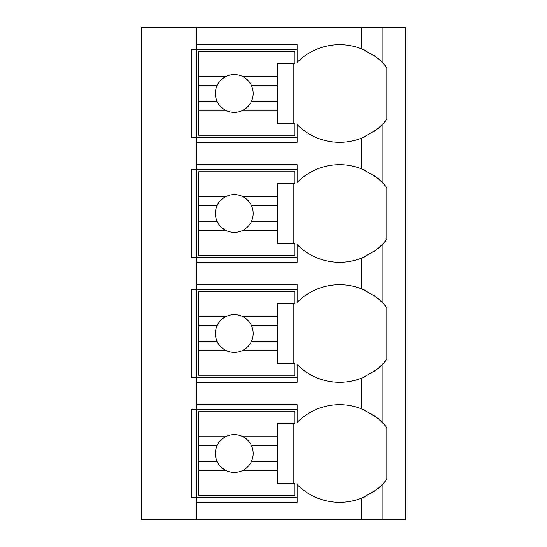 <?xml version="1.0" encoding="UTF-8"?>
<svg xmlns="http://www.w3.org/2000/svg" width="547" height="547" viewBox="0 0 547 547"><rect width="100%" height="100%" fill="white"/><g stroke="black" fill="none" stroke-linecap="round" stroke-linejoin="round"><path stroke-width="0.82" d="M373.553 491.794A59.842 59.842 0 0 0 382.168 484.594L382.168 519.65L405.785 519.65L405.785 27.35L141.215 27.35L141.215 519.65L196.332 519.65L196.332 404.684L297.124 404.684L297.124 422.421A59.842 59.842 0 0 1 361.69 408.896C374.62 415.747 381.444 420.253 382.168 422.421A59.842 59.842 0 0 0 373.553 415.221M373.553 131.779A59.842 59.842 0 0 0 382.168 124.579C381.45 126.747 374.627 131.253 361.69 138.104A59.842 59.842 0 0 1 297.124 124.579L297.124 142.316L196.332 142.316L196.332 137.591L191.607 137.591L191.607 49.401L297.124 49.401M373.553 251.784A59.842 59.842 0 0 0 382.168 244.584C381.45 246.752 374.627 251.258 361.69 258.109A59.842 59.842 0 0 1 297.124 244.584L297.124 262.321L196.332 262.321L196.332 257.596L191.607 257.596L191.607 169.399L196.332 169.399L196.332 164.674L297.124 164.674L297.124 182.411A59.842 59.842 0 0 1 361.69 168.886C374.62 175.737 381.444 180.243 382.168 182.411A59.842 59.842 0 0 0 373.553 175.211M373.553 371.789A59.842 59.842 0 0 0 382.168 364.589C381.45 366.75 374.627 371.263 361.69 378.114A59.842 59.842 0 0 1 297.124 364.589L297.124 382.326L196.332 382.326L196.332 377.601L191.607 377.601L191.607 289.404L196.332 289.404L196.332 284.679L297.124 284.679L297.124 302.416A59.842 59.842 0 0 1 361.69 288.891C374.62 295.742 381.444 300.248 382.168 302.416A59.842 59.842 0 0 0 373.553 295.216M297.124 497.599L191.607 497.599L191.607 409.409L297.124 409.409M297.124 137.591L196.332 137.591L196.332 44.676L297.124 44.676L297.124 62.406A59.842 59.842 0 0 1 361.69 48.881C374.62 55.732 381.444 60.238 382.168 62.406A59.842 59.842 0 0 0 373.553 55.206M196.332 382.326L196.332 404.684M196.332 262.321L196.332 284.679M196.332 142.316L196.332 164.674M196.332 27.35L196.332 44.676M382.168 27.35L382.168 62.406A59.842 59.842 0 0 1 386.886 67.787L386.886 119.205A59.842 59.842 0 0 1 382.168 124.579L382.168 182.411A59.842 59.842 0 0 1 386.886 187.792L386.886 239.203A59.842 59.842 0 0 1 382.168 244.584L382.168 302.416A59.842 59.842 0 0 1 386.886 307.797L386.886 359.208A59.842 59.842 0 0 1 382.168 364.589L382.168 422.421A59.842 59.842 0 0 1 386.886 427.795L386.886 479.213A59.842 59.842 0 0 1 382.168 484.594C381.45 486.755 374.627 491.268 361.69 498.119A59.842 59.842 0 0 1 297.124 484.594L297.124 502.324L196.332 502.324M382.168 519.65L196.332 519.65M370.934 413.518A59.842 59.842 0 0 0 369.95 412.93M365.916 410.763A59.842 59.842 0 0 0 361.69 408.896L361.69 378.114A59.842 59.842 0 0 0 365.916 376.247M361.69 519.65L361.69 498.119A59.842 59.842 0 0 0 365.916 496.252M369.95 494.085A59.842 59.842 0 0 0 370.934 493.497M365.916 170.753A59.842 59.842 0 0 0 361.69 168.886L361.69 138.104A59.842 59.842 0 0 0 365.916 136.237M369.95 134.07A59.842 59.842 0 0 0 370.934 133.482M369.95 374.08A59.842 59.842 0 0 0 370.934 373.492M297.124 377.601L196.332 377.601L196.332 289.404L297.124 289.404M370.934 293.513A59.842 59.842 0 0 0 369.95 292.925M365.916 290.758A59.842 59.842 0 0 0 361.69 288.891L361.69 258.109A59.842 59.842 0 0 0 365.916 256.242M198.698 316.72L198.698 291.77L294.758 291.77L294.758 303.578L277.438 303.578L277.438 316.72L242.971 316.72A18.899 18.899 0 0 0 225.603 316.72L198.698 316.72L198.698 341.376L217.104 341.376C218.41 344.747 221.241 347.721 225.603 350.285L198.698 350.285L198.698 375.235L294.758 375.235L294.758 363.427L277.438 363.427L277.438 350.285L242.971 350.285C247.326 347.721 250.164 344.747 251.463 341.376L277.438 341.376L277.438 350.285M198.698 325.629L217.104 325.629A18.899 18.899 0 0 1 225.603 316.72C221.241 319.284 218.41 322.258 217.104 325.629A18.899 18.899 0 0 0 248.345 346.128M277.438 316.72L277.438 341.376M251.463 341.376L251.463 341.376A18.899 18.899 0 0 0 251.463 325.629L277.438 325.629M251.463 325.629L251.463 325.629C250.164 322.258 247.326 319.284 242.971 316.72A18.899 18.899 0 0 1 248.345 320.877M293.185 363.427L293.185 303.578M198.698 341.376L198.698 350.285M369.95 254.075A59.842 59.842 0 0 0 370.934 253.487M297.124 257.596L196.332 257.596L196.332 169.399L297.124 169.399M370.934 173.508A59.842 59.842 0 0 0 369.95 172.92M198.698 196.715L198.698 171.765L294.758 171.765L294.758 183.573L277.438 183.573L277.438 196.715L242.971 196.715A18.899 18.899 0 0 0 225.603 196.715L198.698 196.715L198.698 221.371L217.104 221.371C218.41 224.742 221.241 227.716 225.603 230.28L198.698 230.28L198.698 255.23L294.758 255.23L294.758 243.422L277.438 243.422L277.438 230.28L242.971 230.28C247.326 227.716 250.164 224.742 251.463 221.371L277.438 221.371L277.438 230.28M198.698 205.624L217.104 205.624A18.899 18.899 0 0 1 225.603 196.715C221.241 199.279 218.41 202.253 217.104 205.624A18.899 18.899 0 0 0 248.345 226.123M277.438 196.715L277.438 221.371M251.463 221.371L251.463 221.371A18.899 18.899 0 0 0 251.463 205.624L277.438 205.624M251.463 205.624L251.463 205.624C250.164 202.253 247.326 199.279 242.971 196.715A18.899 18.899 0 0 1 248.345 200.872M293.185 243.422L293.185 183.573M198.698 221.371L198.698 230.28M370.934 53.503A59.842 59.842 0 0 0 369.95 52.915M365.916 50.748A59.842 59.842 0 0 0 361.69 48.881L361.69 27.35M198.698 76.71L198.698 51.76L294.758 51.76L294.758 63.575L277.438 63.575L277.438 76.71L242.971 76.71A18.899 18.899 0 0 0 225.603 76.71L198.698 76.71L198.698 101.366L217.104 101.366C218.41 104.744 221.241 107.711 225.603 110.275L198.698 110.275L198.698 135.225L294.758 135.225L294.758 123.417L277.438 123.417L277.438 110.275L242.971 110.275C247.326 107.711 250.164 104.744 251.463 101.366L277.438 101.366L277.438 110.275M198.698 85.619L217.104 85.619A18.899 18.899 0 0 1 225.603 76.71C221.241 79.281 218.41 82.248 217.104 85.619A18.899 18.899 0 0 0 248.345 106.118M277.438 76.71L277.438 101.366M251.463 101.366L251.463 101.366A18.899 18.899 0 0 0 251.463 85.619L277.438 85.619M251.463 85.619L251.463 85.619C250.164 82.248 247.326 79.281 242.971 76.71A18.899 18.899 0 0 1 248.345 80.867M293.185 123.417L293.185 63.575M198.698 101.366L198.698 110.275M198.698 436.725L198.698 411.775L294.758 411.775L294.758 423.583L277.438 423.583L277.438 436.725L242.971 436.725A18.899 18.899 0 0 0 225.603 436.725L198.698 436.725L198.698 461.381L217.104 461.381C218.41 464.752 221.241 467.719 225.603 470.29L198.698 470.29L198.698 495.24L294.758 495.24L294.758 483.425L277.438 483.425L277.438 470.29L242.971 470.29C247.326 467.719 250.164 464.752 251.463 461.381L277.438 461.381L277.438 470.29M198.698 445.634L217.104 445.634A18.899 18.899 0 0 1 225.603 436.725C221.241 439.289 218.41 442.256 217.104 445.634A18.899 18.899 0 0 0 248.345 466.133M277.438 436.725L277.438 461.381M251.463 461.381L251.463 461.381A18.899 18.899 0 0 0 251.463 445.634L277.438 445.634M251.463 445.634L251.463 445.634C250.164 442.256 247.326 439.289 242.971 436.725A18.899 18.899 0 0 1 248.345 440.882M293.185 483.425L293.185 423.583M198.698 461.381L198.698 470.29"/></g></svg>
